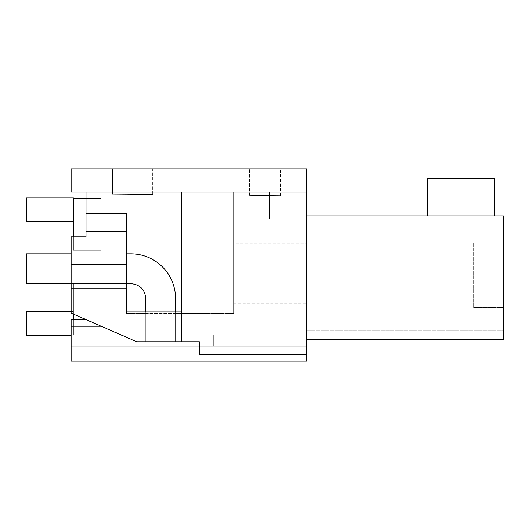 <?xml version="1.0" encoding="UTF-8"?>
<svg xmlns="http://www.w3.org/2000/svg" width="530" height="530" viewBox="0 0 530 530"><rect width="100%" height="100%" fill="white"/><g stroke="black" fill="none" stroke-linecap="round" stroke-linejoin="round"><path stroke-width="0.4" stroke-dasharray="2.65 1.99" d="M71.219 168.858L71.219 192.112M306.738 168.851L71.219 168.851M306.738 168.858L306.738 192.112L71.219 192.105M265 168.858L249.345 168.858L265 168.858M152.68 168.858L112.433 168.858L152.68 168.858L112.433 168.858L152.68 168.858L112.433 168.858L152.68 168.858L112.433 168.858L152.68 168.858L112.433 168.858L152.68 168.858L112.433 168.858L152.68 168.858L152.68 194.609L112.433 194.258L152.68 194.609L112.433 194.258L152.68 194.609L112.433 194.258L152.68 194.609L112.433 194.258L152.68 194.609L112.433 194.258L152.68 194.609L112.433 194.258L152.68 194.609L152.68 168.858M73.306 314.032L73.306 282.921L101.031 282.921L73.306 282.921L101.031 282.921L73.306 282.921L101.031 282.921L73.306 282.921L101.031 282.921L73.306 282.921L101.031 282.921L73.306 282.921L73.306 334.92L101.031 334.92L73.306 334.92L101.031 334.92L73.306 334.92L101.031 334.92L73.306 334.92L101.031 334.92L73.306 334.92L101.031 334.92L101.031 282.921L101.031 334.92L101.031 282.921L101.031 334.92L101.031 282.921L101.031 334.92L101.031 282.921L101.031 334.92L101.031 282.921L101.031 334.92L101.031 282.921L101.031 334.92L213.789 334.914L101.031 334.914L213.789 334.914L213.789 346.242L213.789 334.907L101.031 334.907L213.789 334.907L213.789 346.242L213.789 334.907L213.789 346.242L213.789 334.907L101.031 334.907L101.031 346.242L101.031 326.745L71.219 326.738L71.219 346.242L306.738 346.242L71.219 346.242L306.738 346.242L71.219 346.242L101.031 346.242L101.031 326.745L101.031 346.242L101.031 326.745L101.031 346.242L101.031 326.745L101.031 346.242L101.031 326.745L101.031 346.242L101.031 326.745L101.031 346.242L101.031 334.907L101.031 346.242L213.789 346.242L71.219 346.242L306.738 346.242L71.219 346.242L306.738 346.242L71.219 346.242L306.738 346.242L71.219 346.242L306.738 346.242L71.219 346.242L71.219 361.149L306.738 361.149L71.219 361.149L306.738 361.149L71.219 361.149L306.738 361.149L306.738 346.242L306.738 361.149L306.738 346.242L306.738 361.149L306.738 346.242L306.738 361.149L306.738 346.242L306.738 361.149L306.738 346.242L306.738 361.149L306.738 346.242L306.738 361.149L71.219 361.149L71.219 346.242L213.789 346.242L71.219 346.242L71.219 361.149L71.219 319.63L71.219 361.149L71.219 326.738L101.031 326.745L101.031 192.112L86.125 192.112L269.472 192.112L233.697 192.112L233.697 219.089L233.697 192.112L233.697 219.089L269.472 219.089L233.697 219.089L233.697 313.449L233.697 219.089L233.697 311.958L181.525 311.958L181.525 192.112L233.697 192.112L233.697 219.089L233.697 192.112L269.472 192.112L269.472 219.089L269.472 192.112L269.472 219.089L269.472 192.112L233.697 192.112L233.697 219.089L269.472 219.089L233.697 219.089L233.697 192.112L233.697 311.958L175.562 311.958L175.562 341.77L145.75 341.77L175.562 341.77L145.75 341.77L175.562 341.77L145.75 341.77L175.562 341.77L145.75 341.77L175.562 341.77L175.562 313.449L233.697 313.449L181.525 313.449L181.525 192.112L306.738 192.112L306.738 361.149L71.219 361.149L71.219 319.63L71.219 326.738L101.031 326.745L71.219 326.738L71.219 319.63L71.219 326.738L101.031 326.745L101.031 192.112L86.125 192.112L101.031 192.112L86.125 192.112L101.031 192.112L86.125 192.112L101.031 192.112L86.125 192.112L101.031 192.112L86.125 192.112L101.031 192.112L86.125 192.112L86.125 319.63L71.219 319.63L71.219 326.738L71.219 319.63L71.219 326.738L101.031 326.745L71.219 326.738L71.219 319.63L71.219 326.738L101.031 326.745L71.219 326.738L71.219 319.63L71.219 326.738L101.031 326.745L71.219 326.738L101.031 326.738L101.031 192.112L101.031 326.738L71.219 326.738L71.219 346.242L86.125 346.242L86.125 326.745L86.125 346.242L101.031 346.242L101.031 326.745L71.219 326.738L71.219 361.149L71.219 346.242L86.125 346.242L86.125 326.745L86.125 346.242L101.031 346.242L101.031 334.907L213.789 334.907L101.031 334.907L213.789 334.907L101.031 334.907L213.789 334.907L213.789 346.242L213.789 334.914L73.306 334.92L73.306 311.448L73.306 335.298L73.306 282.921L73.306 319.63M306.738 215.962L503.5 215.962L306.738 215.962L306.738 339.611L306.738 215.962L306.738 339.611L306.738 215.962L306.738 339.611L306.738 215.962L306.738 339.611L306.738 215.962L306.738 339.611L306.738 215.962L306.738 339.611L306.738 215.962L503.5 215.955L503.5 339.611L503.5 215.955L306.738 215.962L503.5 215.962L503.5 339.611L503.5 215.955L306.738 215.962L503.5 215.962L503.5 339.611L503.5 215.955L306.738 215.962L503.5 215.962L503.5 339.611L503.5 215.955L306.738 215.962L503.5 215.962L503.5 339.611L503.5 330.667L503.5 339.611L306.738 339.611L503.5 339.611L306.738 339.611L503.5 339.611L306.738 339.611L503.5 339.611L306.738 339.611L503.5 339.611L306.738 339.611L503.5 339.611L306.738 339.611L503.5 339.611L306.738 339.611L503.5 339.611L306.738 339.611L503.5 339.611L503.5 215.962L503.5 339.611L306.738 339.611M306.738 287.585L306.738 243.19L306.738 287.585M112.433 168.858L112.433 194.258L112.433 168.858M265 195.59C244.814 195.411 244.814 195.411 265 195.59C244.814 195.411 244.814 195.411 265 195.59C285.186 195.762 285.186 195.762 265 195.59C285.186 195.762 285.186 195.762 265 195.59C244.814 195.411 244.814 195.411 265 195.59C244.814 195.411 244.814 195.411 265 195.59C285.186 195.762 285.186 195.762 265 195.59C285.186 195.762 285.186 195.762 265 195.59C244.814 195.411 244.814 195.411 265 195.59C244.814 195.411 244.814 195.411 265 195.59C285.186 195.762 285.186 195.762 265 195.59C285.186 195.762 285.186 195.762 265 195.59C244.814 195.411 244.814 195.411 265 195.59C244.814 195.411 244.814 195.411 265 195.59C285.186 195.762 285.186 195.762 265 195.59C285.186 195.762 285.186 195.762 265 195.59C244.814 195.411 244.814 195.411 265 195.59C244.814 195.411 244.814 195.411 265 195.59C285.186 195.762 285.186 195.762 265 195.59C285.186 195.762 285.186 195.762 265 195.59C285.186 195.762 285.186 195.762 265 195.59C285.186 195.762 285.186 195.762 265 195.59C244.814 195.411 244.814 195.411 265 195.59C244.814 195.411 244.814 195.411 265 195.59M306.738 354.59L199.412 354.59L306.738 354.59L199.412 354.59L199.412 341.77L136.806 341.77L86.125 319.63L86.125 192.112L86.125 319.63L86.125 192.112L86.125 319.63L71.219 319.63L86.125 319.63L71.219 313.117L136.806 341.77L181.525 341.77L181.525 192.112M199.412 354.59L199.412 341.77L181.525 341.77L181.525 313.449L126.372 313.449L145.75 313.449L145.75 341.77L145.75 313.449L175.562 313.449L175.562 341.77L175.562 311.958L145.75 311.958L145.75 341.77L145.75 298.542A14.906 14.906 0 0 0 130.844 283.636L26.5 283.636L130.844 283.636A14.906 14.906 0 0 1 145.75 298.542L145.75 341.77L145.75 298.542C144.875 289.493 139.907 284.524 130.844 283.636L26.5 283.636L26.5 253.824L26.5 283.636L26.5 253.824L130.844 253.824A44.719 44.719 0 0 1 175.562 298.542L175.562 311.958M427.478 215.962L494.556 215.962L427.478 215.962L494.556 215.962L494.556 178.696L427.478 178.696L427.478 215.962L494.556 215.962L494.556 178.696L427.478 178.696L427.478 215.962L494.556 215.962L427.478 215.962L494.556 215.962L494.556 178.696L427.478 178.696L427.478 215.962L494.556 215.962L494.556 178.696L427.478 178.696L427.478 215.962L494.556 215.962L494.556 178.696L427.478 178.696L427.478 215.962L427.478 178.696L427.478 215.962L494.556 215.962L494.556 178.696L427.478 178.696L427.478 215.962L494.556 215.962L494.556 178.696L427.478 178.696L427.478 215.962L427.478 178.696L427.478 215.962L494.556 215.962L494.556 178.696L427.478 178.696L494.556 178.696L427.478 178.696L494.556 178.696L494.556 215.962M233.697 287.585L233.697 243.197L306.738 243.19L233.697 243.19L233.697 303.2L306.738 303.206L233.697 303.206M86.125 213.577L126.372 213.577L86.125 213.577L86.125 236.831L86.125 213.577L86.125 236.831L71.219 236.831L86.125 236.831L71.219 236.831L71.219 313.117L71.219 236.824L71.219 283.636L126.372 283.636L126.372 313.449L126.372 213.577L126.372 283.636L71.219 283.636L71.219 236.831L86.125 236.831L86.125 213.577L126.372 213.577L126.372 283.636L71.219 283.636L126.372 283.636L126.372 311.958L145.75 311.958M503.5 243.111L503.5 307.486L503.5 243.111M71.219 288.108L126.372 288.108M199.412 341.77L136.806 341.77L86.125 319.63L71.219 319.63L86.125 319.63L86.125 192.112L86.125 319.63L71.219 319.63L86.125 319.63L86.125 192.112L86.125 319.63L71.219 319.63L86.125 319.63L86.125 192.112L86.125 319.63L71.219 319.63L86.125 319.63L86.125 192.112L86.125 319.63L71.219 319.63L86.125 319.63L86.125 236.831L71.219 236.831L71.219 283.636L126.372 283.636M473.688 243.111L473.688 307.486L473.688 243.111M86.125 319.63L71.219 313.117L71.219 236.824L71.219 244.078L126.372 244.078L71.219 244.078L71.219 283.636M86.125 231.577L126.372 231.577M71.219 264.258L126.372 264.258M101.031 326.738L101.031 192.112L101.031 326.738L71.219 326.738L71.219 346.242L71.219 326.738L101.031 326.738L101.031 192.112L101.031 326.738L71.219 326.738L101.031 326.738L71.219 326.738L71.219 361.149L306.738 361.149L71.219 361.149L306.738 361.149L71.219 361.149L71.219 326.738L101.031 326.738L101.031 192.112L101.031 326.738L71.219 326.738L71.219 346.242L71.219 326.738L101.031 326.738L101.031 192.112L101.031 326.738L71.219 326.738L101.031 326.745M86.125 346.242L86.125 326.745L86.125 346.242M306.738 361.149L71.219 361.149L306.738 361.149M306.738 192.105L86.125 192.105M181.525 341.77L181.525 311.958M71.219 236.831L86.125 236.831L71.219 236.831M26.5 253.824L130.844 253.824A44.719 44.719 0 0 1 175.562 298.542L175.562 341.77L175.562 298.542A44.719 44.719 0 0 0 130.844 253.824L126.372 253.824M26.5 209.787L26.5 197.862L26.5 221.712L26.5 197.862L26.5 221.712L26.5 197.862L26.5 221.712L26.5 197.862L26.5 221.712L26.5 197.862L26.5 221.712L26.5 209.787L26.5 221.712L73.306 221.712L73.306 197.869L26.5 197.862L26.5 209.787M86.125 198.472L101.031 198.472L101.031 250.24L101.031 198.472L73.306 198.472L101.031 198.472L73.306 198.472L101.031 198.472L101.031 250.24L101.031 198.472L73.306 198.472L101.031 198.472L73.306 198.472L101.031 198.472L101.031 250.24L101.031 198.472L73.306 198.472L101.031 198.472L101.031 250.246L73.306 250.246L101.031 250.246L101.031 198.472L101.031 250.246L73.306 250.246L101.031 250.246L101.031 198.472L101.031 250.246L73.306 250.246L101.031 250.246L101.031 198.472L73.306 198.472L73.306 250.24L73.306 197.869L26.5 197.862L73.306 197.862L26.5 197.862L73.306 197.862L73.306 250.24L73.306 197.869L73.306 250.24L73.306 198.472L73.306 250.24L73.306 198.472L73.306 221.712L26.5 221.712L73.306 221.712M73.306 198.472L73.306 250.24L101.031 250.24L73.306 250.24L101.031 250.24L73.306 250.24L101.031 250.24L73.306 250.24L73.306 236.824M71.219 311.448L26.5 311.448L73.306 311.448L26.5 311.448L73.306 311.448L26.5 311.448L26.5 335.298L26.5 311.448L26.5 335.298L26.5 311.448L26.5 335.298L26.5 311.448L26.5 335.298L26.5 311.448L26.5 335.298L26.5 323.373L26.5 335.298L71.219 335.298M101.031 334.92L73.306 334.92L101.031 334.92M101.031 282.921L73.306 282.921L101.031 282.921M249.352 195.451L249.352 168.858L249.352 195.451M280.655 195.722L280.655 168.858L280.655 195.722M306.738 330.667L503.5 330.667L306.738 330.667M473.688 307.486L503.5 307.486L473.688 307.486M473.688 238.917L503.5 238.917L473.688 238.917"/><path stroke-width="0.79" d="M306.738 192.105L306.738 168.858L71.219 168.858L71.219 192.105M306.738 361.149L306.738 192.112L86.125 192.112L86.125 213.577L126.372 213.577L126.372 311.958L181.525 311.958M71.219 192.112L86.125 192.112M306.738 354.59L199.412 354.59L199.412 341.77L181.525 341.77L181.525 192.112M199.412 354.59L199.412 341.77M306.738 361.142L71.219 361.142L71.219 319.63L86.125 319.63M306.738 339.611L503.5 339.611L503.5 215.955L306.738 215.962M126.372 288.108L71.219 288.108L71.219 313.117L136.806 341.77L181.525 341.77M494.556 215.962L494.556 178.696L427.478 178.696L427.478 215.962M71.219 288.108L71.219 236.824L86.125 236.824L86.125 231.577L126.372 231.577M71.219 264.258L126.372 264.258M86.125 213.577L86.125 231.577M126.372 253.824L130.844 253.824A44.719 44.719 0 0 1 175.562 298.542L175.562 311.958M145.75 311.958L145.75 298.542C144.875 289.493 139.907 284.524 130.844 283.636L126.372 283.636M26.5 253.824L71.219 253.824L26.5 253.824L26.5 283.636L71.219 283.636M73.306 221.712L26.5 221.712L26.5 197.862L73.306 197.862L73.306 236.824M86.125 198.472L73.306 198.472M71.219 335.298L26.5 335.298L26.5 311.448L71.219 311.448M73.306 319.63L73.306 314.032"/></g></svg>
